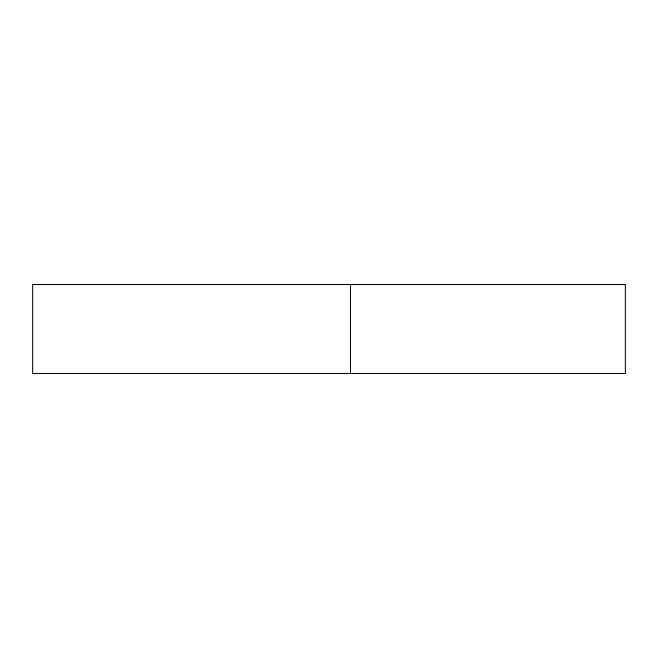 <?xml version="1.0" encoding="UTF-8"?>
<svg xmlns="http://www.w3.org/2000/svg" width="658" height="658" viewBox="0 0 658 658"><rect width="100%" height="100%" fill="white"/><g stroke="black" fill="none" stroke-linecap="round" stroke-linejoin="round"><path stroke-width="0.99" d="M350.541 373.415L350.541 284.585L32.9 284.585L32.9 373.415L625.1 373.415L350.541 373.415L350.541 284.585L625.1 284.585L625.1 373.415L625.1 284.585L125.662 284.585"/></g></svg>
